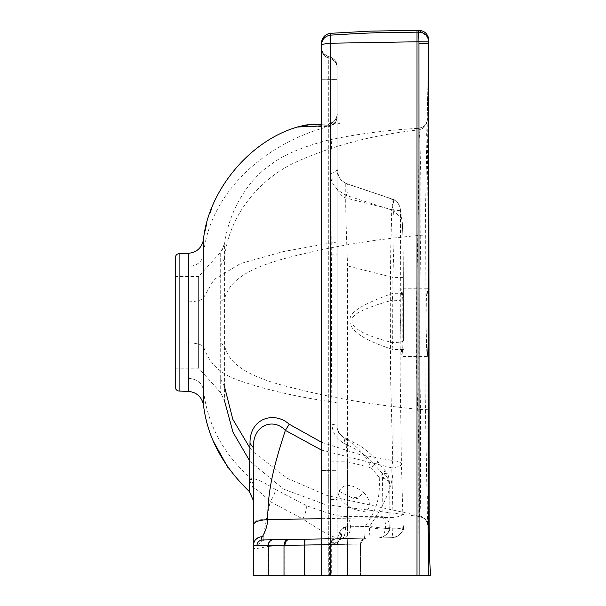 <?xml version="1.0" encoding="UTF-8"?>
<svg xmlns="http://www.w3.org/2000/svg" width="606" height="606" viewBox="0 0 606 606"><rect width="100%" height="100%" fill="white"/><g stroke="black" fill="none" stroke-linecap="round" stroke-linejoin="round"><path stroke-width="0.45" stroke-dasharray="3.03 2.27" d="M253.3 500.155L253.3 500.276C254.414 500.42 253.066 497.481 249.24 491.451L249.725 480.467L251.263 478.717C254.626 477.937 262.587 481.452 275.154 489.277C275.404 492.284 273.76 496.397 270.223 501.601L302.803 518.994L266.375 519.63L263.345 536.446C257.224 537.151 253.876 540.416 253.3 546.241L253.3 575.7L268.625 575.7L268.625 546.385L284.903 545.332L305.015 545.052L305.015 575.7L268.625 575.7M253.3 546.241C253.194 548.521 254.762 549.21 258.005 548.301L268.625 546.385C268.738 542.431 270.329 540.226 273.397 539.764L330.74 538.757M253.3 499.942L253.3 498.708M253.3 496.89L253.3 492.761M253.3 492.17L253.3 493.64M253.3 493.663L253.3 500.071M253.3 514.926L253.3 518.206M253.3 519.387L253.3 520.91M253.3 524.038L253.3 524.448L253.3 524.038M253.3 533.515L253.3 543.188M305.015 575.7L360.487 575.7L331.679 575.7L337.103 575.7L337.103 544.393L338.951 540.128L342.254 538.56L391.681 537.696C392.521 536.795 392.983 530.038 393.059 517.418L391.779 467.87L321.513 450.106M345.42 526.872L347.571 526.796L345.541 526.864L340.67 530.265C337.883 536.318 336.709 540.317 337.163 542.249L337.141 499.533L337.163 542.249C336.83 540.741 337.731 537.196 339.868 531.598C341.731 528.356 343.579 526.781 345.42 526.872C345.322 533.894 344.261 537.787 342.254 538.56L335.626 538.673C332.709 539.082 331.103 541.037 330.823 544.521L347.526 544.309L330.596 544.506L330.596 575.7L331.679 575.7L331.679 544.506L337.103 544.393L337.103 575.7L328.732 575.7L329.876 575.7L329.876 544.514L337.103 544.393L337.103 575.7L329.566 575.7L330.823 575.7L330.823 544.521L329.566 544.529C329.134 539.287 337.284 537.931 335.626 538.673L366.229 538.143L336.61 538.658L342.488 538.552L339.481 539.681L337.103 544.393L337.103 575.7M321.513 43.034L321.513 44.844C322.021 44.276 325.096 43.73 330.74 43.223L418.951 41.746L418.807 344.602C418.807 460.939 418.602 524.841 419.079 575.7L321.513 575.7L328.732 575.7L328.732 499.632L329.952 499.624L329.997 542.37L329.884 56.972L329.952 499.624L337.141 499.533L337.103 66.38L337.103 426.268C337.103 430.563 339.254 434.26 343.557 437.365L345.708 438.956C358.116 446.743 366.6 456.356 371.167 467.794L379.265 477.437L385.378 470.794L382.03 473.135L374.122 464.151L377.924 461.923L371.167 467.794L347.571 461.81L329.929 461.893M428.806 575.7L430.646 575.7L427.457 520.478L425.238 398.596L424.92 351.101L425.397 217.448L428.692 40.041L428.821 575.7M324.187 575.7L321.513 575.7L321.513 44.859C322.006 39.231 325.036 35.989 330.603 35.125L330.74 575.7L329.876 575.7L329.975 542.764L337.141 543.741L337.163 542.249L337.103 544.393L329.876 544.514L329.997 542.37L329.975 542.764L337.141 543.741C336.519 543.711 337.3 542.362 339.481 539.681L337.141 543.741M305.204 539.204L305.015 545.052L347.526 544.309L347.526 575.7L347.526 544.309L347.526 575.7L360.487 575.7L360.487 543.983L329.566 544.62M428.7 43.541L428.692 41.731L418.951 41.746L418.693 32.133C424.745 32.595 428.078 35.837 428.692 41.875L428.692 41.541M426.026 322.362L426.366 298.228L427.253 288.251L428.094 298.235L428.154 346.48L427.328 356.464L426.397 346.488L426.026 322.362C426.427 339.262 426.821 357.873 427.222 356.464C426.821 357.873 426.427 339.262 426.026 322.362M321.513 77.03L321.513 499.723M321.513 489.966L321.513 470.483L328.732 470.4L328.732 499.632L337.141 499.533L337.133 470.317L328.732 470.4L328.732 56.661L328.732 470.4L337.133 470.317L337.103 452.008L329.876 452.076M175.354 276.563L175.354 368.153L175.354 276.563L175.354 368.153L175.354 276.563L198.632 276.563L198.632 368.153L198.632 276.563L198.632 368.153L198.632 276.563L220.713 252.035L220.713 392.68L220.713 252.035L224.584 243.642L224.584 401.089L224.584 243.642C228.841 211.82 247.339 180.133 271.018 164.461C282.775 155.219 301.583 147.167 327.445 140.304C355.987 134.093 386.378 130.101 418.61 128.328L418.867 129.866C419.625 132.487 420.109 142.44 420.314 159.742C420.95 173.18 421.094 198.359 420.753 235.28C419.503 297.894 419.42 355.957 420.503 409.467L420.579 488.05C420.556 504.397 420.185 513.683 419.481 515.903L418.958 516.426C418.701 515.365 420.011 519.365 419.481 507.124L418.92 449.531L416.383 364.903L416.314 313.9L418.458 203.298L419.155 131.176L418.61 128.328C424.124 127.396 427.109 124.147 427.563 118.579L427.162 121.268L428.131 235.06L427.813 524.644M418.951 43.397L428.692 43.526L428.692 557.861L427.745 525.281C427.215 520.19 424.465 517.069 419.481 515.903L327.24 495.579L287.342 478.376L253.3 451.924L250.013 448.129M249.96 461.386L283.487 489.065L325.399 504.616L418.958 516.426C424.306 517.327 427.291 520.471 427.927 525.856C426.268 517.123 422.92 518.441 422.056 517.198C426.935 519.41 428.313 525.44 427.738 525.175L427.745 525.281M175.354 387.173L175.354 257.542M203.457 239.893L203.457 404.838M403.422 349.495L392.953 349.51L392.347 342.617L392.294 300.182C364.63 307.931 351.253 314.567 352.154 320.074C350.889 325.066 356.04 333.383 392.347 342.617C399.187 342.466 402.884 341.86 403.422 340.792L403.369 301.97C402.823 300.909 399.134 300.311 392.294 300.182L392.877 293.296L392.855 277.419C394.256 241.036 394.438 218.561 393.4 210.009L345.768 197.935C340.367 196.124 337.474 192.42 337.103 186.815L337.103 168.726C336.497 174.437 339.383 179.353 345.768 183.466L346.48 183.542C342.648 181.482 338.709 180.702 337.103 168.726L337.103 114.307C336.535 120.033 333.398 123.276 327.695 124.048C333.398 123.276 336.535 120.033 337.103 114.307L337.103 116.36C336.815 120.958 334.482 124.033 330.103 125.609C330.194 127.328 330.596 128.586 330.861 147.114L330.967 173.528C329.831 182.08 334.944 189.375 346.314 195.412L391.665 209.964C391.287 243.506 390.703 221.728 390.302 304.735L390.544 374.94L392.749 460.56L359.366 454.447L321.513 442.251M297.296 127.04L330.558 126.313L327.695 124.048L321.513 124.26L327.695 124.048C334.383 125.321 338.246 113.83 337.103 114.307C337.118 119.246 333.982 122.495 327.695 124.048L330.103 125.609L321.513 125.851M403.429 340.83L403.346 293.281L392.877 293.296C363.297 303.674 349.048 312.461 350.132 319.657C348.889 326.24 353.995 337.103 392.953 349.51L393.082 468.756C393.15 484.747 385.295 503.965 369.501 526.409C392.037 529.818 403.445 529.652 403.732 525.91L403.164 525.758L401.437 464.037C400.945 462.219 398.051 461.06 392.749 460.56L391.779 467.87C397.688 467.234 400.907 465.961 401.437 464.037L400.165 374.546L400.475 210.055L399.71 206.29L397.816 202.965L394.93 200.374L391.764 198.98C393.802 199.404 393.756 203.063 391.612 209.949M391.665 209.964L400.483 210.752L402.066 221.19L401.914 219.228L393.4 210.009L391.764 198.98L392.567 199.094L392.059 199.063C394.082 199.541 393.953 203.177 391.665 209.964M346.48 183.542L392.279 198.995M391.764 198.98L345.768 183.466C348.639 184.277 348.821 188.261 346.314 195.412M403.376 301.932L403.323 277.404C403.285 246.953 402.861 228.22 402.066 221.19M400.672 322.354L401.043 346.488L401.975 356.464L402.808 346.488L402.785 299.326L401.899 288.251L401.02 298.228L400.672 322.354M345.768 183.466L345.768 197.935C345.511 205.51 346.117 228.182 347.571 265.943L347.571 526.796C347.617 533.833 347.276 537.734 346.556 538.484L342.488 538.552L339.481 539.681C341.769 537.727 342.163 534.583 340.67 530.265M403.346 293.281L403.323 277.404L392.855 277.419L347.571 265.943L329.891 265.92M339.868 531.598C341.201 535.272 340.89 538.113 338.951 540.128L337.103 544.393L330.823 544.521M188.564 253.316L188.36 266.64C196.783 265.845 201.768 262.087 203.328 255.361C209.797 189.398 269.609 141.145 329.694 126.336L330.391 126.025C334.603 124.397 336.838 121.351 337.103 116.905L337.103 426.268C336.891 427.215 337.118 432.722 344.049 437.502L343.557 437.365C339.451 435.123 337.3 431.692 337.103 427.071L337.103 79.401L321.513 79.174M337.103 254.141L337.103 186.815L337.103 254.141L329.876 254.119M382.787 478.232C386.227 478.732 388.544 480.891 389.749 484.709L389.976 526.046C389.347 533.106 385.522 537.06 378.485 537.923L364.092 538.181C364.812 537.424 365.153 533.53 365.107 526.485C380.47 529.924 388.757 529.773 389.976 526.046L389.749 484.633L388.56 476.286L387.189 473.218L382.787 478.232L379.265 477.437C379.795 495.708 378.955 506.207 365.107 526.485L347.571 526.796L347.571 461.81L345.708 438.956L346.927 438.911L358.131 444.728C365.66 449.22 372.258 454.947 377.924 461.923L387.189 473.218L382.606 473.877L382.03 473.135M337.103 117.269C336.853 121.639 334.671 124.654 330.558 126.313L331.853 152.591L332.149 179.384L331.762 242.817C331.232 300.478 331.224 342.663 331.83 401.876L332.05 424.276C332.126 431.972 336.035 438.312 343.776 443.304C345.064 439.623 344.988 437.638 343.557 437.365M332.05 424.276C335.277 424.73 336.959 425.397 337.103 426.268M343.776 443.304L347.639 445.198C359.843 450.894 368.668 457.212 374.122 464.151M275.154 489.277L306.159 505.518C327.505 513.441 340.602 517.077 345.458 516.433L382.022 516.342L382.606 473.877C386.052 474.506 388.438 478.111 389.749 484.709L389.749 484.633M363.729 492.769C371.842 499.45 371.69 514.539 359.972 510.843C348.344 509.138 335.679 497.034 339.004 491.345C343.791 482.974 352.033 483.452 363.729 492.769L357.828 497.723C360.881 498.943 349.033 498.337 351.541 497.534L357.828 497.723M249.725 480.467L253.3 488.58L254.346 488.345C256.883 489.459 262.178 493.882 270.223 501.601L266.375 519.63C258.33 519.236 253.975 520.842 253.3 524.448M304.515 539.219L391.681 537.696C398.786 536.871 402.611 532.894 403.164 525.758M306.159 505.518C306.825 508.479 305.712 512.971 302.803 518.994C324.566 533.288 337.459 539.81 341.481 538.575L378.485 537.923C379.75 539.355 391.915 532.992 389.976 526.099M364.092 538.181L346.556 538.484C347.276 537.734 347.617 533.833 347.571 526.796L369.501 526.409C369.546 533.454 369.205 537.348 368.486 538.098L392.249 537.689C395.665 538.681 405.005 532.227 403.732 525.97M330.596 544.506C331.74 540.491 333.656 538.545 336.345 538.658L336.61 538.658C333.618 539.067 331.974 541.014 331.679 544.506M360.487 575.7L360.487 543.983C360.843 540.507 362.759 538.56 366.229 538.143L347.715 538.461L366.229 538.143L363.57 538.832L360.487 543.983L363.562 538.84M266.435 539.885L267.67 539.863M267.996 539.855L270.587 539.81M272.473 539.779L273.397 539.764M345.458 516.433C354.268 521.13 351.041 539.067 341.481 538.575L265.595 539.901C260.785 540.507 258.262 543.309 258.005 548.301M345.541 526.864C345.45 533.886 344.428 537.787 342.488 538.552M347.639 445.198L346.927 438.911L344.049 437.502M382.022 516.342C388.363 521.796 385.53 538.431 378.341 537.931C385.446 537.105 389.279 533.128 389.832 526C389.446 521.334 386.848 518.115 382.022 516.342M263.345 536.446C262.678 538.696 263.421 539.848 265.595 539.901M389.976 526.046L389.749 484.709M321.513 47.313C321.824 52.055 324.233 55.199 328.732 56.722L329.884 57.032C334.383 58.562 336.792 61.698 337.103 66.44L337.103 67.811C336.792 63.069 334.383 59.926 329.884 58.403L328.732 58.093C324.233 56.563 321.824 53.426 321.513 48.685L321.513 47.73M321.513 47.253L321.513 47.268C321.824 51.995 324.233 55.131 328.732 56.661L329.884 56.972C334.823 59.244 337.231 62.38 337.103 66.365L337.103 66.38C336.792 61.638 334.383 58.502 329.884 56.972L328.732 56.661C323.793 54.388 321.385 51.252 321.513 47.268M337.103 168.726C336.883 170.983 334.838 172.589 330.967 173.528M320.748 124.291L319.347 124.336M314.567 124.503L314.166 124.518M314.052 124.518L313.294 124.548M312.249 124.586L311.189 124.624M310.363 124.647L309.605 124.677M363.615 538.81L366.229 538.143C362.759 538.56 360.843 540.507 360.487 543.983L363.615 538.81L360.487 543.983L347.526 544.309L347.526 575.7M417.004 575.7L417.004 32.179C399.263 32.504 388.499 31.421 330.603 35.125L330.603 33.315M428.692 43.526L428.692 40.041M428.427 322.354C428.025 339.262 427.624 357.881 427.222 356.464C427.624 357.881 428.025 339.262 428.427 322.354M175.354 368.153L198.632 368.153L220.713 392.68L224.584 401.089M220.546 265.754L224.485 258.52C228.356 217.296 257.361 180.603 294.175 162.87C331.081 145.917 372.645 134.918 418.867 129.866C423.973 128.677 426.738 125.465 427.169 120.246L427.541 119.299M220.781 301.334L224.667 298.69C228.833 281.646 246.513 268.147 289.933 257.149C331.391 246.513 374.993 239.226 420.753 235.28L428.131 235.06M220.811 343.39L224.682 346.003C228.394 363.07 246.4 376.568 290.289 387.295C331.429 397.922 374.834 405.316 420.503 409.467L428.056 409.739M224.538 386.719L220.569 379.167M179.111 253.649L179.111 391.067M188.36 266.64L188.557 391.393M188.61 301.879C196.867 301.53 201.836 300.144 203.533 297.72L213.926 279.624L240.537 263.527L283.487 251.535L331.762 242.817C335.163 242.521 336.944 242.059 337.103 241.446L337.103 403.361C336.944 402.702 335.186 402.21 331.83 401.876C297.561 397.066 266.776 389.999 239.468 380.674C213.812 371.72 208.01 357.979 203.555 346.98C201.843 344.556 196.874 343.178 188.64 342.844M188.383 378.25C196.798 379.053 201.783 382.818 203.351 389.56C207.343 424.473 223.311 454.189 251.263 478.717L254.346 488.345M403.732 525.91C403.058 532.909 399.233 536.84 392.249 537.689M329.997 542.37L337.163 542.249L329.997 542.37M321.513 518.668L393.059 517.418C398.975 516.842 402.195 515.6 402.717 513.683M337.163 538.651L336.974 575.7M284.903 545.332L284.903 575.7M338.004 575.7L338.193 538.628M347.715 538.461L347.526 544.309L347.715 538.461L347.526 544.309L347.715 538.461L366.327 538.143L347.715 538.461M321.513 470.483L328.732 470.4L328.732 575.7M321.513 48.359L321.513 48.745C321.824 53.495 324.233 56.631 328.732 58.161L329.884 58.464C334.383 59.994 336.792 63.13 337.103 67.88M321.513 79.242L337.103 79.469M339.004 491.345L351.541 497.534M417.004 30.345L417.004 32.179L418.693 32.133L418.693 30.3M430.116 567.973L427.95 526.576L427.616 495.458M427.162 120.639L428.465 59.267M418.958 516.426C429.025 519.244 426.351 522.811 427.594 524.379L427.488 521.63M425.192 124.987C424.715 126.222 422.526 127.336 418.61 128.328C425.738 127.222 426.374 122.48 426.465 123.109L427.025 120.942L426.601 138.115M224.584 243.642L222.569 249.498M392.567 199.094C396.627 200.351 399.24 203.73 400.407 209.229L401.914 219.228C402.232 221.076 402.596 224.175 402.975 239.976L403.323 277.404M338.951 540.128L342.254 538.56L346.556 538.484M253.3 491.375L253.3 489.966M329.566 575.7L329.566 544.514M253.3 520.925L253.3 514.1M253.3 509.555L253.3 506.063M253.3 501.139L253.3 496.806M253.3 496.625L253.3 488.595M321.513 48.851L321.513 75.439M327.695 124.048L339.739 123.624M320.438 124.298L319.521 124.328M318.642 124.359L318.127 124.381M317.961 124.381L317.544 124.397M317.461 124.404L316.067 124.45M427.328 356.464L401.975 356.464M427.253 288.251L401.899 288.251M428.684 39.678L428.578 38.526M428.495 38.095L428.359 37.504M428.177 36.905L428.018 36.466"/><path stroke-width="0.91" d="M262.603 539.946L304.515 539.219L262.322 539.954C260.663 540.12 260.678 539.037 262.368 536.689C256.891 537.022 253.869 539.991 253.3 545.597L253.3 575.7L284.009 575.7L284.009 545.347L253.3 545.597L253.3 447.652L253.3 514.926M253.3 498.708L253.3 497.685M253.3 497.443L253.3 496.89M253.3 492.761L253.3 492.17M253.3 518.206L253.3 519.387M253.3 524.448L253.3 533.515M253.3 543.188L253.3 546.241M419.079 575.7L430.646 575.7L430.116 567.973M430.358 571.579L429.556 558.777L429.192 526.584L428.7 42.943L428.806 575.7L419.064 575.7L418.951 41.746L330.74 43.223L330.74 575.7L419.064 575.7M321.513 575.064L321.513 44.867L321.513 575.7L330.823 575.7M328.732 575.7L324.187 575.7M336.974 575.7L284.009 575.7M360.487 575.7L347.526 575.7M428.692 40.041C428.078 34.004 424.745 30.755 418.693 30.3L370.236 31.126L330.603 33.315L327.134 34.209L324.142 36.383L321.892 40.344L321.513 44.867C322.021 44.283 325.096 43.738 330.74 43.223L330.603 35.148C325.036 36.012 321.998 39.246 321.513 44.867L321.513 43.094M321.513 470.483L321.513 79.242M321.513 499.73L321.513 489.966M249.96 461.386L232.969 432.169L224.584 401.089M175.354 257.542L175.354 387.173C175.566 389.469 176.823 390.772 179.111 391.067L179.111 253.649C176.831 253.952 175.581 255.255 175.354 257.542M188.557 391.393C196.73 392.324 201.7 396.801 203.457 404.838L203.457 239.893C201.692 247.915 196.73 252.391 188.564 253.316L188.557 391.393L179.111 391.067M321.513 442.251L289.244 424.223C274.359 410.83 249.49 418.026 250.005 443.403L249.24 491.451L253.3 500.306M321.513 125.851L297.296 127.04C246.877 141.751 207.585 194.064 203.457 239.893M203.457 404.838C207.184 436.668 222.447 465.537 249.24 491.451M289.244 424.223L285.35 430.366C273.957 417.776 252.861 424.17 253.3 447.645L250.005 443.403M321.513 450.106L285.35 430.366C272.882 468.499 270.549 483.777 268.791 498.246C267.837 510.184 267.504 517.304 267.784 519.607C258.845 520.13 254.02 521.91 253.3 524.94L253.3 447.796M262.368 536.689C265.458 531.606 267.261 525.91 267.784 519.607L321.513 518.668M330.74 538.757L304.515 539.219L304.333 545.067L284.009 545.347C284.252 541.855 285.668 539.908 288.259 539.499M265.595 539.901L266.435 539.885M270.587 539.81L272.473 539.779C269.875 540.181 268.458 542.128 268.216 545.62L268.216 575.7M320.438 124.298L309.34 124.684L297.296 127.04L307.863 124.768L320.748 124.291M319.347 124.336L314.969 124.488M313.294 124.548L312.249 124.586M311.189 124.624L310.363 124.647M309.605 124.677L297.296 127.04L305.477 125.01L316.067 124.45M262.322 539.954C258.982 540.378 257.171 542.34 256.899 545.847M428.018 36.466L418.701 30.3L418.701 32.133L416.996 32.179C399.278 32.504 388.438 31.429 330.603 35.148L330.603 33.315C325.066 34.209 322.036 37.451 321.513 43.034M418.951 43.412L428.7 43.541L428.692 40.148M428.7 41.875C428.078 35.837 424.745 32.595 418.701 32.133L418.951 41.746L428.7 41.875M417.004 575.7L417.004 30.345M250.013 448.129L232.818 419.322L224.538 386.719M329.566 544.62L304.333 545.067L304.333 575.7M289.115 539.484C286.54 539.893 285.138 541.84 284.903 545.332M188.564 253.316L179.111 253.649M211.941 207.805L209.994 213.054M206.525 224.5L204.873 231.628M214.13 442.668L228.227 468.074M253.3 499.942L253.3 491.375M253.3 489.966L253.3 488.58M253.3 514.1L253.3 509.555M253.3 506.063L253.3 501.139M321.513 48.851L321.513 48.359M321.513 75.439L321.513 77.03M319.521 124.328L318.642 124.359M428.578 38.526L428.495 38.095M428.359 37.504L428.169 36.89M428.7 42.943L428.7 41.14M330.603 33.315L370.236 31.126"/></g></svg>
